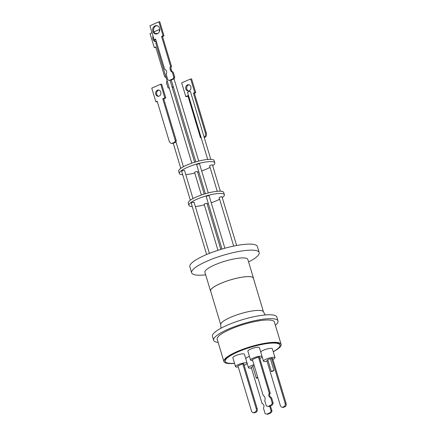 <?xml version="1.0" encoding="UTF-8"?>
<svg xmlns="http://www.w3.org/2000/svg" width="436" height="436" viewBox="0 0 436 436"><rect width="100%" height="100%" fill="white"/><g stroke="black" fill="none" stroke-linecap="round" stroke-linejoin="round"><path stroke-width="0.65" d="M205.678 274.822A35.251 7.723 -16.7 0 1 196.996 275.121A35.251 7.723 -16.7 0 1 191.66 272.8A35.251 7.723 -16.7 0 1 207.073 261.131A35.251 7.723 -16.7 0 1 253.845 250.226A35.251 7.723 -16.7 0 1 259.186 252.542A35.251 7.723 -16.7 0 1 248.596 261.949M259.186 252.542L257.376 246.514A35.251 7.723 163.3 0 0 252.041 244.193A35.251 7.723 163.3 0 0 212.986 252.024A35.251 7.723 163.3 0 0 189.851 266.772L191.66 272.8M210.741 291.39A22.405 4.91 -16.7 0 1 210.528 290.997L204.931 272.326A22.405 4.91 -16.7 0 1 214.725 264.908A22.405 4.91 -16.7 0 1 244.454 257.976A22.405 4.91 -16.7 0 1 247.844 259.453L253.447 278.119A22.405 4.91 -16.7 0 1 253.49 278.566M210.528 290.997A22.405 4.91 -16.7 0 1 225.232 281.623A22.405 4.91 -16.7 0 1 250.057 276.647A22.405 4.91 -16.7 0 1 253.447 278.119M263.497 311.925L253.36 278.146A22.312 4.889 163.3 0 0 220.371 283.58A22.312 4.889 163.3 0 0 210.615 290.97L220.752 324.749A22.312 4.889 -16.7 0 1 230.502 317.359A22.312 4.889 -16.7 0 1 263.497 311.925L265.273 314.945M218.164 342.434A33.605 7.363 -16.7 0 1 213.618 340.276A33.605 7.363 -16.7 0 1 235.674 326.215A33.605 7.363 -16.7 0 1 272.909 318.749A33.605 7.363 -16.7 0 1 277.994 320.961A33.605 7.363 -16.7 0 1 275.389 325.267M277.994 320.961L276.822 317.054A33.605 7.363 163.3 0 0 271.737 314.841A33.605 7.363 163.3 0 0 234.503 322.308A33.605 7.363 163.3 0 0 212.446 336.369L213.618 340.276M234.557 363.373A29.871 6.545 -16.7 0 1 223.897 361.537L217.199 339.203A29.871 6.545 -16.7 0 1 230.257 329.311A29.871 6.545 -16.7 0 1 274.418 322.035L281.122 344.369A29.871 6.545 -16.7 0 1 273.247 351.765M223.897 361.537A29.871 6.545 -16.7 0 1 236.955 351.645A29.871 6.545 -16.7 0 1 281.122 344.369M225.39 361.826A28.705 6.289 -16.7 0 1 225.014 361.199A28.705 6.289 -16.7 0 1 237.56 351.694A28.705 6.289 -16.7 0 1 280.005 344.702A28.705 6.289 -16.7 0 1 280.032 345.437M234.53 363.281A28.585 6.268 -16.7 0 1 229.538 363.324A28.585 6.268 -16.7 0 1 225.21 361.444A28.585 6.268 -16.7 0 1 243.975 349.487A28.585 6.268 -16.7 0 1 275.645 343.132A28.585 6.268 -16.7 0 1 279.972 345.018A28.585 6.268 -16.7 0 1 273.219 351.672M251.419 368A6.033 1.324 -16.7 0 1 249.359 368.131A6.033 1.324 -16.7 0 1 248.449 367.733A6.033 1.324 -16.7 0 1 253.932 364.709M252.651 360.441A6.033 1.324 -16.7 0 1 251.468 360.463A6.033 1.324 -16.7 0 1 250.553 360.065A6.033 1.324 -16.7 0 1 254.515 357.542A6.033 1.324 -16.7 0 1 261.197 356.201A6.033 1.324 -16.7 0 1 262.112 356.594A6.033 1.324 -16.7 0 1 259.78 358.457M250.553 360.065L247.871 351.133A6.033 1.324 -16.7 0 1 251.834 348.604A6.033 1.324 -16.7 0 1 258.521 347.269A6.033 1.324 -16.7 0 1 259.431 347.661L262.112 356.594M267.072 361.308A6.033 1.324 -16.7 0 1 264.374 361.548A6.033 1.324 -16.7 0 1 263.464 361.15A6.033 1.324 -16.7 0 1 267.421 358.626A6.033 1.324 -16.7 0 1 274.108 357.286A6.033 1.324 -16.7 0 1 275.023 357.678A6.033 1.324 -16.7 0 1 272.898 359.444M260.772 352.119A6.033 1.324 -16.7 0 1 264.941 349.623A6.033 1.324 -16.7 0 1 271.426 348.353A6.033 1.324 -16.7 0 1 272.342 348.745L275.023 357.678M238.263 366.954A6.033 1.324 -16.7 0 1 236.454 367.047A6.033 1.324 -16.7 0 1 235.538 366.649A6.033 1.324 -16.7 0 1 239.5 364.125A6.033 1.324 -16.7 0 1 246.182 362.785A6.033 1.324 -16.7 0 1 247.098 363.183A6.033 1.324 -16.7 0 1 244.16 365.308M235.538 366.649L232.857 357.716A6.033 1.324 -16.7 0 1 236.819 355.193A6.033 1.324 -16.7 0 1 243.501 353.852A6.033 1.324 -16.7 0 1 244.416 354.245L247.098 363.183M220.812 249.419L207.013 203.427A1.493 0.327 163.3 0 0 206.784 203.329A1.493 0.327 163.3 0 0 205.133 203.661A1.493 0.327 163.3 0 0 204.152 204.288L217.962 250.313M224.867 248.242L209.117 195.759A1.493 0.327 163.3 0 0 208.893 195.66A1.493 0.327 163.3 0 0 207.236 195.993A1.493 0.327 163.3 0 0 206.255 196.614L221.995 249.065M236.628 245.512L222.028 196.843A1.493 0.327 163.3 0 0 221.799 196.745A1.493 0.327 163.3 0 0 220.147 197.077A1.493 0.327 163.3 0 0 219.166 197.699L233.685 246.095M209.411 253.376L194.102 202.342A1.493 0.327 163.3 0 0 193.878 202.244A1.493 0.327 163.3 0 0 192.222 202.577A1.493 0.327 163.3 0 0 191.24 203.203L206.637 254.51M252.847 366.605L251.218 367.319L262.091 403.573A2.769 2.36 94.8 0 1 263.835 405.317A2.769 2.36 94.8 0 1 263.42 407.998L265.05 413.421A4.709 4.017 -85.2 0 0 266.859 414.118A4.709 4.017 -85.2 0 0 266.941 414.124L269.982 412.788L270.92 412.87A4.709 4.017 -85.2 0 0 272.004 410.865L271.072 410.788L269.688 406.172M271.159 405.044L268.118 406.374A4.709 4.017 94.8 0 1 268.031 406.368A4.709 4.017 94.8 0 1 266.222 405.676L264.723 400.684A3.886 3.314 -85.2 0 0 263.137 395.392L252.39 359.569L258.412 356.931L269.29 393.19A2.769 2.36 -85.2 0 0 268.876 395.872A2.769 2.36 -85.2 0 0 270.614 397.616L271.552 397.692L273.176 403.115L272.244 403.038A4.709 4.017 94.8 0 1 271.159 405.044L272.091 405.12A4.709 4.017 -85.2 0 0 273.176 403.115M258.412 356.931L259.344 357.013L270.222 393.267A2.769 2.36 -85.2 0 0 269.808 395.953A2.769 2.36 -85.2 0 0 271.552 397.692M222.251 197.595A18.519 4.06 163.3 0 0 224.366 194.701A18.519 4.06 163.3 0 0 196.985 199.208A18.519 4.06 163.3 0 0 188.886 205.345A18.519 4.06 163.3 0 0 192.26 206.599M195.35 206.495A18.519 4.06 163.3 0 0 204.326 204.871M207.209 204.081A18.519 4.06 163.3 0 0 208.392 203.726M211.231 202.795A18.519 4.06 163.3 0 0 216.267 200.833A18.519 4.06 163.3 0 0 219.619 199.214M224.366 194.701L223.695 192.467A18.519 4.06 163.3 0 0 196.314 196.979A18.519 4.06 163.3 0 0 188.216 203.111L188.886 205.345M208.272 192.935L199.563 163.909A1.493 0.327 163.3 0 0 199.339 163.811A1.493 0.327 163.3 0 0 197.682 164.143A1.493 0.327 163.3 0 0 196.701 164.764L205.389 193.72M204.206 194.08L197.454 171.577A1.493 0.327 163.3 0 0 197.23 171.479A1.493 0.327 163.3 0 0 195.573 171.811A1.493 0.327 163.3 0 0 194.592 172.433L201.367 195.006M220.338 191.213L212.474 164.993A1.493 0.327 163.3 0 0 212.245 164.895A1.493 0.327 163.3 0 0 210.588 165.228A1.493 0.327 163.3 0 0 209.612 165.849L217.248 191.311M192.979 198.587L184.548 170.492A1.493 0.327 163.3 0 0 184.319 170.394A1.493 0.327 163.3 0 0 182.668 170.727A1.493 0.327 163.3 0 0 181.687 171.348L190.341 200.206M212.697 165.745A18.519 4.06 163.3 0 0 214.812 162.846A18.519 4.06 163.3 0 0 187.425 167.359A18.519 4.06 163.3 0 0 179.332 173.49A18.519 4.06 163.3 0 0 182.706 174.743M185.796 174.645A18.519 4.06 163.3 0 0 194.772 173.016M197.65 172.231A18.519 4.06 163.3 0 0 198.832 171.877M201.672 170.945A18.519 4.06 163.3 0 0 206.713 168.983A18.519 4.06 163.3 0 0 210.065 167.359M214.812 162.846L214.141 160.617A18.519 4.06 163.3 0 0 186.761 165.124A18.519 4.06 163.3 0 0 178.662 171.261L179.332 173.49M190.39 91.68A1.493 0.327 163.3 0 0 190.439 91.555A1.493 0.327 163.3 0 0 190.21 91.456A1.493 0.327 163.3 0 0 188.559 91.783A1.493 0.327 163.3 0 0 187.578 92.41L207.694 159.462M173.969 78.851A4.856 4.12 -85.6 0 0 174.765 77.286L173.817 77.21L172.28 72.076A3.88 3.292 94.4 0 1 170.547 66.316L161.576 36.411L163.064 35.757L158.878 21.8L149.919 25.751L154.104 39.709L155.592 39.055L164.683 69.362A3.232 2.741 94.4 0 1 166.53 71.346A3.232 2.741 94.4 0 1 166.165 74.311L167.827 79.853A4.856 4.12 -85.6 0 0 169.266 80.437L173.027 78.78L173.969 78.851L172.754 79.39A1.493 0.327 163.3 0 0 171.43 79.973L169.266 80.437M156.355 33.992A4.202 3.57 94.4 0 1 153.777 31.359A4.202 3.57 94.4 0 1 156.998 25.686M152.834 31.288A4.202 3.57 94.4 0 1 156.529 25.61A4.202 3.57 94.4 0 1 159.576 28.313A4.202 3.57 94.4 0 1 155.881 33.992A4.202 3.57 94.4 0 1 152.834 31.288M157.549 33.654A4.202 3.575 -85.4 0 0 156.688 33.458A4.202 3.575 -85.4 0 0 155.445 33.616M153.041 36.161A4.202 3.575 -85.4 0 0 152.976 39.131A4.202 3.575 -85.4 0 0 156.017 41.834A4.202 3.575 -85.4 0 0 156.426 41.84A4.202 3.575 -85.4 0 1 153.913 39.207A4.202 3.575 -85.4 0 1 153.783 38.641M157.156 33.528A4.202 3.575 -85.4 0 0 155.957 33.866M190.859 86.731A3.139 2.665 -85.4 0 0 188.586 84.715A3.139 2.665 -85.4 0 0 185.818 88.949A3.139 2.665 -85.4 0 0 188.09 90.966A3.139 2.665 -85.4 0 0 190.859 86.731M189.071 84.807A3.139 2.665 -85.4 0 0 186.788 89.026A3.139 2.665 -85.4 0 0 188.581 90.955M158.513 96.285A3.139 2.66 94.4 0 1 156.72 94.356A3.139 2.66 94.4 0 1 158.987 90.138M155.745 94.28A3.139 2.66 94.4 0 1 158.502 90.045A3.139 2.66 94.4 0 1 160.775 92.061A3.139 2.66 94.4 0 1 158.017 96.302A3.139 2.66 94.4 0 1 155.745 94.28M173.381 87.026L172.242 87.527M172.111 87.091L173.261 86.628M175.327 140.648L162.764 98.776L164.824 97.866L160.72 84.186L151.761 88.137L155.865 101.817L157.194 101.228L169.13 141.002A3.837 3.254 94.4 0 0 171.828 143.46L174.509 142.278L175.49 142.354A3.837 3.254 -85.6 0 0 176.302 140.724L175.327 140.648A3.837 3.254 94.4 0 1 174.509 142.278M201.247 137.978A3.837 3.259 94.6 0 1 200.413 137.514L187.851 95.637L185.785 96.547L181.681 82.867L190.663 78.921L191.633 78.998L195.737 92.677L194.401 93.26L206.337 133.035L205.361 132.958A3.837 3.259 94.6 0 1 204.593 136.948L205.563 137.024A3.837 3.259 -85.4 0 0 206.337 133.035M205.563 137.024L204.255 137.602M187.987 96.084L186.761 96.623L185.785 96.547M155.865 47.328L154.246 47.551L150.055 33.594L152.011 32.733M173.817 77.21A4.856 4.12 94.4 0 1 173.027 78.78M176.302 140.724L163.74 98.847L162.764 98.776M163.74 98.847L165.8 97.942L164.824 97.866M165.8 97.942L161.696 84.262L160.72 84.186M157.331 101.675L155.865 101.817M175.49 142.354L174.94 142.594A1.493 0.327 163.3 0 0 173.354 143.297L171.828 143.46M190.663 78.921L194.767 92.596L195.737 92.677M194.767 92.596L193.431 93.184L194.401 93.26M193.431 93.184L205.361 132.958M169.342 88.268A4.856 4.126 94.6 0 1 167.974 87.696L166.432 82.562A3.88 3.297 -85.4 0 0 166.977 80.382M166.274 78.044A3.88 3.297 -85.4 0 0 164.704 76.796L155.734 46.897L154.246 47.551M153.968 31.872L159.036 29.648L159.778 29.703M159.036 29.648L159.522 31.261M174.765 77.286L173.223 72.153L172.28 72.076M173.223 72.153A3.88 3.292 94.4 0 1 171.495 66.386L170.547 66.316M171.495 66.386L162.524 36.488L161.576 36.411M162.524 36.488L164.007 35.828L163.064 35.757M164.007 35.828L159.821 21.871L158.878 21.8M155.717 39.485L154.104 39.709M204.593 136.948L204.119 137.155M156.649 42.592A1.493 0.327 163.3 0 0 155.81 43.164L191.813 163.157M256.602 411.911A2.987 2.545 -85.2 0 0 257.213 408.805L256.248 408.723A2.987 2.545 94.8 0 1 255.643 411.829L256.602 411.911L254.504 412.832L253.539 412.75A2.987 2.545 94.8 0 1 251.43 410.832L237.942 365.886L242.759 363.777L243.724 363.858L257.213 408.805M242.759 363.777L256.248 408.723M255.643 411.829L253.539 412.75M267.862 360.011L266.816 360.468L280.299 405.415A2.987 2.545 -85.2 0 0 282.414 407.328L283.378 407.409L285.476 406.494A2.987 2.545 -85.2 0 0 286.081 403.382L272.598 358.441L271.633 358.359L270.429 358.888L273.95 370.611L271.541 371.663A1.493 0.327 -16.7 0 1 271.328 371.57A1.493 0.327 -16.7 0 1 272.293 370.949A1.493 0.327 -16.7 0 1 273.95 370.611M282.414 407.328L284.512 406.412A2.987 2.545 -85.2 0 0 285.117 403.305L271.633 358.359M284.512 406.412L285.476 406.494M268.881 406.439A4.709 4.017 -85.2 0 0 268.968 406.445A4.709 4.017 -85.2 0 0 269.05 406.45L268.118 406.374M272.091 405.12L269.05 406.45M269.29 393.19L270.222 393.267M270.614 397.616L272.244 403.038M267.709 414.184A4.709 4.017 -85.2 0 0 267.791 414.195A4.709 4.017 -85.2 0 0 267.878 414.2L266.941 414.124M267.878 414.2L270.92 412.87M269.982 412.788A4.709 4.017 -85.2 0 0 271.072 410.788M272.004 410.865L270.391 405.867M257.823 377.69L256.537 378.252A1.493 0.327 -16.7 0 1 256.314 378.154A1.493 0.327 -16.7 0 1 257.736 377.385M271.328 371.57L267.813 359.842A1.493 0.327 -16.7 0 1 268.778 359.226A1.493 0.327 -16.7 0 1 270.429 358.888M256.314 378.154L252.798 366.431A1.493 0.327 -16.7 0 1 254.215 365.662M245.757 358.703A6.033 1.324 -16.7 0 1 249.447 356.381M286.081 403.382L285.117 403.305M279.972 345.018L279.727 344.189M170.95 68.539L171.664 70.926M174.024 78.78L198.718 161.086M170.133 80.502L194.652 162.225M190.439 91.555L210.784 159.363M175.915 141.722L183.42 166.737M173.277 143.33L180.787 168.356M171.283 80.039L195.835 161.87M268.968 406.445L268.031 406.368M266.859 414.118L267.791 414.195M263.464 361.15L262.123 356.692M248.449 367.733L247.108 363.275M225.21 361.444L224.96 360.616M220.752 324.749L220.932 328.248"/></g></svg>
